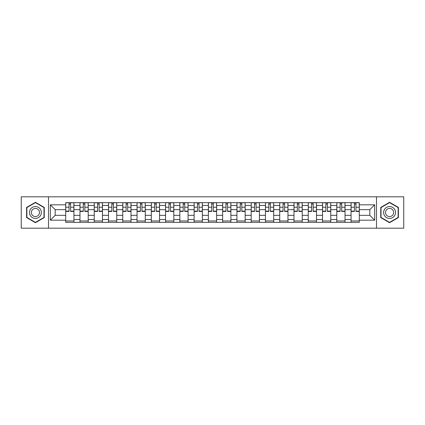 <?xml version="1.0" encoding="UTF-8"?>
<svg xmlns="http://www.w3.org/2000/svg" width="425" height="425" viewBox="0 0 425 425"><rect width="100%" height="100%" fill="white"/><g stroke="black" fill="none" stroke-linecap="round" stroke-linejoin="round"><path stroke-width="0.64" d="M376.492 228.188L403.75 228.188L403.75 196.812L21.25 196.812L21.25 228.188L376.492 228.188L376.492 196.812M79.969 222.333L79.969 205.456L73.934 205.456L73.934 222.333M73.934 205.456L73.934 202.667M79.969 205.456L79.969 202.667M88.203 202.667L88.203 222.333M94.238 222.333L94.238 202.667M102.468 202.667L102.468 222.333M108.508 222.333L108.508 202.667M116.737 202.667L116.737 222.333M122.772 222.333L122.772 202.667M131.006 202.667L131.006 222.333M137.041 222.333L137.041 202.667M145.276 202.667L145.276 222.333M151.311 222.333L151.311 202.667M159.545 202.667L159.545 222.333M165.58 222.333L165.58 202.667M173.809 202.667L173.809 222.333M179.849 222.333L179.849 202.667M188.078 202.667L188.078 222.333M194.113 222.333L194.113 202.667M202.348 202.667L202.348 222.333M208.383 222.333L208.383 202.667M216.617 202.667L216.617 222.333M222.652 222.333L222.652 202.667M230.887 202.667L230.887 222.333M236.922 222.333L236.922 202.667M245.151 202.667L245.151 222.333M251.191 222.333L251.191 202.667M259.42 202.667L259.42 222.333M265.455 222.333L265.455 202.667M273.689 202.667L273.689 222.333M279.724 222.333L279.724 202.667M287.959 202.667L287.959 222.333M293.994 222.333L293.994 202.667M302.228 202.667L302.228 222.333M308.263 222.333L308.263 202.667M316.492 202.667L316.492 222.333M322.533 222.333L322.533 202.667M330.762 202.667L330.762 222.333M336.797 222.333L336.797 202.667M345.031 202.667L345.031 222.333M351.066 222.333L351.066 202.667M351.066 215.337L345.031 215.337M336.797 215.337L330.762 215.337M322.533 215.337L316.492 215.337M308.263 215.337L302.228 215.337M293.994 215.337L287.959 215.337M279.724 215.337L273.689 215.337M265.455 215.337L259.42 215.337M251.191 215.337L245.151 215.337M236.922 215.337L230.887 215.337M222.652 215.337L216.617 215.337M208.383 215.337L202.348 215.337M194.113 215.337L188.078 215.337M179.849 215.337L173.809 215.337M165.58 215.337L159.545 215.337M151.311 215.337L145.276 215.337M137.041 215.337L131.006 215.337M122.772 215.337L116.737 215.337M108.508 215.337L102.468 215.337M94.238 215.337L88.203 215.337M79.969 215.337L73.934 215.337M351.066 209.663L345.031 209.663M336.797 209.663L330.762 209.663M322.533 209.663L316.492 209.663M308.263 209.663L302.228 209.663M293.994 209.663L287.959 209.663M279.724 209.663L273.689 209.663M265.455 209.663L259.42 209.663M251.191 209.663L245.151 209.663M236.922 209.663L230.887 209.663M222.652 209.663L216.617 209.663M208.383 209.663L202.348 209.663M194.113 209.663L188.078 209.663M179.849 209.663L173.809 209.663M165.58 209.663L159.545 209.663M151.311 209.663L145.276 209.663M137.041 209.663L131.006 209.663M122.772 209.663L116.737 209.663M108.508 209.663L102.468 209.663M94.238 209.663L88.203 209.663M79.969 209.663L73.934 209.663M55.181 215.337L65.7 215.337L65.7 209.663L55.181 209.663L55.181 215.337L50.336 220.182L50.336 204.818L65.7 204.818L65.7 209.663M359.3 209.663L359.3 215.337L369.819 215.337L369.819 209.663L359.3 209.663L359.3 202.667L65.7 202.667L65.7 204.818M359.3 204.818L374.664 204.818L374.664 220.182L359.3 220.182L359.3 215.337M65.7 215.337L65.7 222.333L359.3 222.333L359.3 220.182M65.7 220.182L50.336 220.182M48.508 228.188L48.508 196.812M44.253 207.405L35.429 202.311L26.6 207.405L26.6 217.595L35.429 222.689L44.253 217.595L44.253 207.405M398.4 207.405L389.571 202.311L380.747 207.405L380.747 217.595L389.571 222.689L398.4 217.595L398.4 207.405M73.934 220.963L65.7 220.963M69.041 204.037L70.593 204.037M88.203 220.963L79.969 220.963M83.305 204.037L84.862 204.037M102.468 220.963L94.238 220.963M97.575 204.037L99.131 204.037M116.737 220.963L108.508 220.963M111.844 204.037L113.401 204.037M131.006 220.963L122.772 220.963M126.113 204.037L127.67 204.037M145.276 220.963L137.041 220.963M140.383 204.037L141.934 204.037M159.545 220.963L151.311 220.963M154.647 204.037L156.203 204.037M173.809 220.963L165.58 220.963M168.916 204.037L170.473 204.037M188.078 220.963L179.849 220.963M183.186 204.037L184.742 204.037M202.348 220.963L194.113 220.963M197.455 204.037L199.012 204.037M216.617 220.963L208.383 220.963M211.724 204.037L213.276 204.037M230.887 220.963L222.652 220.963M225.988 204.037L227.545 204.037M245.151 220.963L236.922 220.963M240.258 204.037L241.814 204.037M259.42 220.963L251.191 220.963M254.527 204.037L256.084 204.037M273.689 220.963L265.455 220.963M268.797 204.037L270.353 204.037M287.959 220.963L279.724 220.963M283.066 204.037L284.617 204.037M302.228 220.963L293.994 220.963M297.33 204.037L298.887 204.037M316.492 220.963L308.263 220.963M311.599 204.037L313.156 204.037M330.762 220.963L322.533 220.963M325.869 204.037L327.425 204.037M345.031 220.963L336.797 220.963M340.138 204.037L341.695 204.037M359.3 220.963L351.066 220.963M354.408 204.037L355.959 204.037M50.336 204.818L55.181 209.663M369.819 215.337L374.664 220.182M369.819 209.663L374.664 204.818M70.593 211.135L73.886 211.135L73.886 211.448L70.593 211.448L70.593 202.757L73.886 202.757L72.059 202.757M73.886 211.135L73.886 202.757M69.041 203.947L70.593 203.947M67.575 202.757L65.748 202.757L65.748 211.448L69.041 211.448L69.041 202.757L67.713 202.757M65.748 202.757L71.921 202.757M84.862 211.135L88.156 211.135L88.156 211.448L84.862 211.448L84.862 202.757L88.156 202.757L86.328 202.757M88.156 211.135L88.156 202.757M83.305 203.947L84.862 203.947M81.844 202.757L80.017 202.757L80.017 211.448L83.305 211.448L83.305 202.757L81.983 202.757M80.017 202.757L86.19 202.757M99.131 211.135L102.425 211.135L102.425 211.448L99.131 211.448L99.131 202.757L102.425 202.757L100.592 202.757M102.425 211.135L102.425 202.757M97.575 203.947L99.131 203.947M96.114 202.757L94.281 202.757L94.281 211.448L97.575 211.448L97.575 202.757L96.252 202.757M94.281 202.757L100.459 202.757M30.276 215.475A5.945 5.945 0 0 0 38.399 217.648A5.945 5.945 0 0 0 40.577 209.525A5.945 5.945 0 0 0 32.454 207.352A5.945 5.945 0 0 0 30.276 215.475M31.902 214.535A4.069 4.069 0 0 0 37.464 216.022A4.069 4.069 0 0 0 38.951 210.465A4.069 4.069 0 0 0 33.394 208.978A4.069 4.069 0 0 0 31.902 214.535M35.429 202.624L43.977 207.565L43.977 217.435L35.429 222.376L26.876 217.435L26.876 207.565L35.429 202.624M384.423 215.475A5.945 5.945 0 0 0 392.546 217.648A5.945 5.945 0 0 0 394.724 209.525A5.945 5.945 0 0 0 386.601 207.352A5.945 5.945 0 0 0 384.423 215.475M386.049 214.535A4.069 4.069 0 0 0 391.606 216.022A4.069 4.069 0 0 0 393.098 210.465A4.069 4.069 0 0 0 387.536 208.978A4.069 4.069 0 0 0 386.049 214.535M389.571 202.624L398.124 207.565L398.124 217.435L389.571 222.376L381.023 217.435L381.023 207.565L389.571 202.624M113.401 211.135L116.694 211.135L116.694 211.448L113.401 211.448L113.401 202.757L116.694 202.757L114.862 202.757M116.694 211.135L116.694 202.757M111.844 203.947L113.401 203.947M110.383 202.757L108.55 202.757L108.55 211.448L111.844 211.448L111.844 202.757L110.516 202.757M108.55 202.757L114.723 202.757M127.67 211.135L130.958 211.135L130.958 211.448L127.67 211.448L127.67 202.757L130.958 202.757L129.131 202.757M130.958 211.135L130.958 202.757M126.113 203.947L127.67 203.947M124.647 202.757L122.82 202.757L122.82 211.448L126.113 211.448L126.113 202.757L124.785 202.757M122.82 202.757L128.993 202.757M141.934 211.135L145.228 211.135L145.228 211.448L141.934 211.448L141.934 202.757L145.228 202.757L143.4 202.757M145.228 211.135L145.228 202.757M140.383 203.947L141.934 203.947M138.917 202.757L137.089 202.757L137.089 211.448L140.383 211.448L140.383 202.757L139.055 202.757M137.089 202.757L143.262 202.757M156.203 211.135L159.497 211.135L159.497 211.448L156.203 211.448L156.203 202.757L159.497 202.757L157.67 202.757M159.497 211.135L159.497 202.757M154.647 203.947L156.203 203.947M153.186 202.757L151.358 202.757L151.358 211.448L154.647 211.448L154.647 202.757L153.324 202.757M151.358 202.757L157.532 202.757M170.473 211.135L173.767 211.135L173.767 211.448L170.473 211.448L170.473 202.757L173.767 202.757L171.934 202.757M173.767 211.135L173.767 202.757M168.916 203.947L170.473 203.947M167.455 202.757L165.623 202.757L165.623 211.448L168.916 211.448L168.916 202.757L167.593 202.757M165.623 202.757L171.801 202.757M184.742 211.135L188.036 211.135L188.036 211.448L184.742 211.448L184.742 202.757L188.036 202.757L186.203 202.757M188.036 211.135L188.036 202.757M183.186 203.947L184.742 203.947M181.725 202.757L179.892 202.757L179.892 211.448L183.186 211.448L183.186 202.757L181.857 202.757M179.892 202.757L186.065 202.757M199.012 211.135L202.3 211.135L202.3 211.448L199.012 211.448L199.012 202.757L202.3 202.757L200.472 202.757M202.3 211.135L202.3 202.757M197.455 203.947L199.012 203.947M195.989 202.757L194.161 202.757L194.161 211.448L197.455 211.448L197.455 202.757L196.127 202.757M194.161 202.757L200.334 202.757M213.276 211.135L216.569 211.135L216.569 211.448L213.276 211.448L213.276 202.757L216.569 202.757L214.742 202.757M216.569 211.135L216.569 202.757M211.724 203.947L213.276 203.947M210.258 202.757L208.431 202.757L208.431 211.448L211.724 211.448L211.724 202.757L210.396 202.757M208.431 202.757L214.604 202.757M227.545 211.135L230.839 211.135L230.839 211.448L227.545 211.448L227.545 202.757L230.839 202.757L229.011 202.757M230.839 211.135L230.839 202.757M225.988 203.947L227.545 203.947M224.528 202.757L222.7 202.757L222.7 211.448L225.988 211.448L225.988 202.757L224.666 202.757M222.7 202.757L228.873 202.757M241.814 211.135L245.108 211.135L245.108 211.448L241.814 211.448L241.814 202.757L245.108 202.757L243.275 202.757M245.108 211.135L245.108 202.757M240.258 203.947L241.814 203.947M238.797 202.757L236.964 202.757L236.964 211.448L240.258 211.448L240.258 202.757L238.935 202.757M236.964 202.757L243.143 202.757M256.084 211.135L259.377 211.135L259.377 211.448L256.084 211.448L256.084 202.757L259.377 202.757L257.545 202.757M259.377 211.135L259.377 202.757M254.527 203.947L256.084 203.947M253.066 202.757L251.233 202.757L251.233 211.448L254.527 211.448L254.527 202.757L253.199 202.757M251.233 202.757L257.407 202.757M270.353 211.135L273.642 211.135L273.642 211.448L270.353 211.448L270.353 202.757L273.642 202.757L271.814 202.757M273.642 211.135L273.642 202.757M268.797 203.947L270.353 203.947M267.33 202.757L265.503 202.757L265.503 211.448L268.797 211.448L268.797 202.757L267.468 202.757M265.503 202.757L271.676 202.757M284.617 211.135L287.911 211.135L287.911 211.448L284.617 211.448L284.617 202.757L287.911 202.757L286.083 202.757M287.911 211.135L287.911 202.757M283.066 203.947L284.617 203.947M281.6 202.757L279.772 202.757L279.772 211.448L283.066 211.448L283.066 202.757L281.738 202.757M279.772 202.757L285.945 202.757M298.887 211.135L302.18 211.135L302.18 211.448L298.887 211.448L298.887 202.757L302.18 202.757L300.353 202.757M302.18 211.135L302.18 202.757M297.33 203.947L298.887 203.947M295.869 202.757L294.042 202.757L294.042 211.448L297.33 211.448L297.33 202.757L296.007 202.757M294.042 202.757L300.215 202.757M313.156 211.135L316.45 211.135L316.45 211.448L313.156 211.448L313.156 202.757L316.45 202.757L314.617 202.757M316.45 211.135L316.45 202.757M311.599 203.947L313.156 203.947M310.138 202.757L308.306 202.757L308.306 211.448L311.599 211.448L311.599 202.757L310.277 202.757M308.306 202.757L314.484 202.757M327.425 211.135L330.719 211.135L330.719 211.448L327.425 211.448L327.425 202.757L330.719 202.757L328.886 202.757M330.719 211.135L330.719 202.757M325.869 203.947L327.425 203.947M324.408 202.757L322.575 202.757L322.575 211.448L325.869 211.448L325.869 202.757L324.541 202.757M322.575 202.757L328.748 202.757M341.695 211.135L344.983 211.135L344.983 211.448L341.695 211.448L341.695 202.757L344.983 202.757L343.156 202.757M344.983 211.135L344.983 202.757M340.138 203.947L341.695 203.947M338.672 202.757L336.844 202.757L336.844 211.448L340.138 211.448L340.138 202.757L338.81 202.757M336.844 202.757L343.017 202.757M355.959 211.135L359.252 211.135L359.252 211.448L355.959 211.448L355.959 202.757L359.252 202.757L357.425 202.757M359.252 211.135L359.252 202.757M354.408 203.947L355.959 203.947M352.941 202.757L351.114 202.757L351.114 211.448L354.408 211.448L354.408 202.757L353.079 202.757M351.114 202.757L357.287 202.757M336.797 205.456L330.762 205.456M322.533 205.456L316.492 205.456M308.263 205.456L302.228 205.456M293.994 205.456L287.959 205.456M279.724 205.456L273.689 205.456M265.455 205.456L259.42 205.456M251.191 205.456L245.151 205.456M236.922 205.456L230.887 205.456M222.652 205.456L216.617 205.456M208.383 205.456L202.348 205.456M194.113 205.456L188.078 205.456M179.849 205.456L173.809 205.456M165.58 205.456L159.545 205.456M151.311 205.456L145.276 205.456M137.041 205.456L131.006 205.456M122.772 205.456L116.737 205.456M108.508 205.456L102.468 205.456M94.238 205.456L88.203 205.456M351.066 205.456L345.031 205.456M336.797 219.544L330.762 219.544M322.533 219.544L316.492 219.544M308.263 219.544L302.228 219.544M293.994 219.544L287.959 219.544M279.724 219.544L273.689 219.544M265.455 219.544L259.42 219.544M251.191 219.544L245.151 219.544M236.922 219.544L230.887 219.544M222.652 219.544L216.617 219.544M208.383 219.544L202.348 219.544M194.113 219.544L188.078 219.544M179.849 219.544L173.809 219.544M165.58 219.544L159.545 219.544M151.311 219.544L145.276 219.544M137.041 219.544L131.006 219.544M122.772 219.544L116.737 219.544M108.508 219.544L102.468 219.544M94.238 219.544L88.203 219.544M79.969 219.544L73.934 219.544M351.066 219.544L345.031 219.544M70.593 207.203L73.886 207.203M65.748 211.135L69.041 211.135M65.748 207.203L69.041 207.203M84.862 207.203L88.156 207.203M80.017 211.135L83.305 211.135M80.017 207.203L83.305 207.203M99.131 207.203L102.425 207.203M94.281 211.135L97.575 211.135M94.281 207.203L97.575 207.203M113.401 207.203L116.694 207.203M108.55 211.135L111.844 211.135M108.55 207.203L111.844 207.203M127.67 207.203L130.958 207.203M122.82 211.135L126.113 211.135M122.82 207.203L126.113 207.203M141.934 207.203L145.228 207.203M137.089 211.135L140.383 211.135M137.089 207.203L140.383 207.203M156.203 207.203L159.497 207.203M151.358 211.135L154.647 211.135M151.358 207.203L154.647 207.203M170.473 207.203L173.767 207.203M165.623 211.135L168.916 211.135M165.623 207.203L168.916 207.203M184.742 207.203L188.036 207.203M179.892 211.135L183.186 211.135M179.892 207.203L183.186 207.203M199.012 207.203L202.3 207.203M194.161 211.135L197.455 211.135M194.161 207.203L197.455 207.203M213.276 207.203L216.569 207.203M208.431 211.135L211.724 211.135M208.431 207.203L211.724 207.203M227.545 207.203L230.839 207.203M222.7 211.135L225.988 211.135M222.7 207.203L225.988 207.203M241.814 207.203L245.108 207.203M236.964 211.135L240.258 211.135M236.964 207.203L240.258 207.203M256.084 207.203L259.377 207.203M251.233 211.135L254.527 211.135M251.233 207.203L254.527 207.203M270.353 207.203L273.642 207.203M265.503 211.135L268.797 211.135M265.503 207.203L268.797 207.203M284.617 207.203L287.911 207.203M279.772 211.135L283.066 211.135M279.772 207.203L283.066 207.203M298.887 207.203L302.18 207.203M294.042 211.135L297.33 211.135M294.042 207.203L297.33 207.203M313.156 207.203L316.45 207.203M308.306 211.135L311.599 211.135M308.306 207.203L311.599 207.203M327.425 207.203L330.719 207.203M322.575 211.135L325.869 211.135M322.575 207.203L325.869 207.203M341.695 207.203L344.983 207.203M336.844 211.135L340.138 211.135M336.844 207.203L340.138 207.203M355.959 207.203L359.252 207.203M351.114 211.135L354.408 211.135M351.114 207.203L354.408 207.203"/></g></svg>

